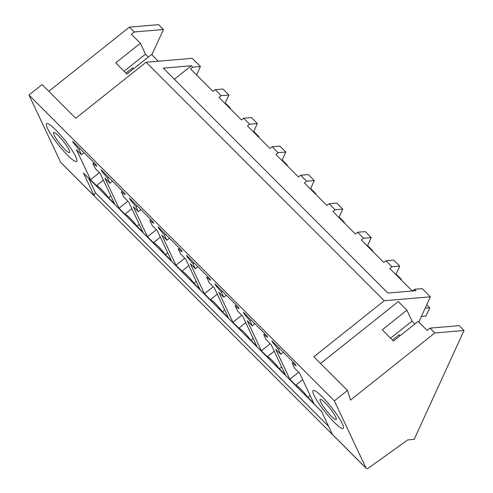 <?xml version="1.0" encoding="UTF-8"?>
<svg xmlns="http://www.w3.org/2000/svg" width="493" height="493" viewBox="0 0 493 493"><rect width="100%" height="100%" fill="white"/><g stroke="black" fill="none" stroke-linecap="round" stroke-linejoin="round"><path stroke-width="0.74" d="M60.645 162.271L94.268 195.949A2.551 1.43 135 0 0 94.434 196.183L60.805 162.505A2.551 1.43 -45 0 1 60.645 162.271L28.982 95.032L42.09 84.593L75.719 118.271L146.088 62.235L192.252 58.322L200.429 66.518L192.708 67.171L190.526 68.909L213.025 91.439L215.207 89.701L218.196 92.69L221.178 95.679L218.997 97.417L241.496 119.953L243.678 118.215L249.649 124.193L247.468 125.931L269.967 148.461L272.148 146.723L278.12 152.701L275.932 154.438L298.438 176.975L300.619 175.237L306.584 181.214L304.403 182.952L326.902 205.482L329.09 203.745L335.055 209.728L332.874 211.466L355.373 233.996L357.554 232.258L360.543 235.247L363.526 238.236L361.344 239.974L383.844 262.51L386.025 260.772L389.014 263.761L391.997 266.75L389.815 268.488L412.296 291.006M334.377 400.877L347.485 390.438L350.492 400.094L434.801 332.966L464.018 330.495L414.175 439.368L407.723 439.916L368.474 468.023A2.551 1.43 -45 0 1 366.207 468.35A2.551 1.43 -45 0 1 366.04 468.116L334.377 400.877L28.982 95.032M146.088 62.235L384.238 300.73L313.862 356.766L347.485 390.438M174.368 79.231L191.29 65.754L163.282 68.126L387.899 293.07L415.913 290.697L414.496 289.28L422.218 288.627L430.395 296.817L418.81 322.12M191.29 65.754L192.708 67.171M384.238 300.73L430.395 296.817M48.795 91.31L129.406 27.127L158.623 24.65L163.46 29.494L151.875 54.797M196.565 74.954L200.429 66.518M215.207 89.701L222.928 89.048L228.9 95.026L225.036 103.468M243.678 118.215L251.399 117.562L257.364 123.54L253.501 131.976M272.148 146.723L279.87 146.07L285.835 152.047L281.971 160.49M300.619 175.237L308.335 174.584L314.306 180.561L310.442 188.998M329.09 203.745L336.805 203.091L342.777 209.069L338.913 217.512M357.554 232.258L365.276 231.605L371.247 237.583L367.384 246.025M386.025 260.772L393.747 260.119L399.718 266.097L395.854 274.533M320.567 363.477L398.301 301.58L406.898 310.183L382.26 329.805L393.469 341.027L418.107 321.411L427.092 330.409L429.964 328.122L459.186 325.651L464.018 330.495M158.278 61.206L151.567 54.483L126.929 74.098L115.719 62.876L140.357 43.255L131.366 34.257L134.238 31.971L163.46 29.494M148.35 57.04L145.503 54.181L140.357 43.255M129.406 27.127L134.238 31.971M328.621 426.383L95.605 193.028A2.557 1.43 -45 0 0 94.268 195.949L83.471 173.018L321.615 411.507L332.411 434.438L366.04 468.116M103.401 180.124L96.486 185.633A15.32 2.502 51.5 0 1 108.552 197.711L114.475 203.646L100.326 173.598L95.285 168.551L92.9 163.491L96.708 166.246L95.913 164.557L72.6 141.214L73.395 142.896L79.077 149.644L81.462 154.703L76.415 149.65L90.564 179.698L99.395 172.667M96.486 185.633L90.564 179.698M47.494 128.396A24.132 3.938 51.5 0 1 46.582 123.663A24.132 3.938 51.5 0 1 60.091 134.583A24.132 3.938 51.5 0 1 75.737 156.682A24.132 3.938 51.5 0 1 76.649 161.421A24.132 3.938 51.5 0 1 63.147 150.501A24.132 3.938 51.5 0 1 47.494 128.396A24.132 3.938 -128.5 0 0 63.147 150.501A24.132 3.938 -128.5 0 0 76.649 161.421A24.132 3.938 -128.5 0 0 75.737 156.682A24.132 3.938 -128.5 0 0 60.091 134.583A24.132 3.938 -128.5 0 0 46.582 123.663A24.132 3.938 -128.5 0 0 47.494 128.396M188.813 265.659L181.899 271.162A15.32 2.502 51.5 0 1 193.965 283.247L199.887 289.181L185.738 259.133L180.697 254.08L178.312 249.027L182.114 251.781L181.325 250.093L158.006 226.743L158.801 228.432L164.489 235.179L166.868 240.239L161.827 235.186L175.976 265.234L184.807 258.203M181.899 271.162L175.976 265.234M217.284 294.173L210.369 299.676A15.32 2.502 51.5 0 1 222.435 311.761L228.358 317.689L214.209 287.647L209.161 282.594L206.783 277.534L210.585 280.289L209.79 278.607L186.477 255.257L187.272 256.945L192.96 263.693L195.339 268.753L190.298 263.7L204.447 293.742L213.278 286.71M210.369 299.676L204.447 293.742M131.871 208.638L124.957 214.141A15.32 2.502 51.5 0 1 137.023 226.225L142.945 232.154L128.796 202.112L123.755 197.058L121.37 191.999L125.179 194.753L124.384 193.071L101.071 169.721L101.866 171.41L107.548 178.158L109.933 183.217L104.886 178.164L119.035 208.212L127.866 201.175M124.957 214.141L119.035 208.212M160.342 237.145L153.428 242.655A15.32 2.502 51.5 0 1 165.494 254.733L171.416 260.668L157.267 230.625L152.226 225.572L149.841 220.513L153.65 223.267L152.855 221.585L129.542 198.235L130.331 199.918L136.019 206.666L138.397 211.725L133.356 206.678L147.506 236.72L156.336 229.689M153.428 242.655L147.506 236.72M274.219 351.195L267.305 356.698A15.32 2.502 51.5 0 1 279.371 368.782L285.293 374.711L271.15 344.669L266.103 339.615L263.724 334.556L267.526 337.311L266.731 335.628L243.419 312.279L244.214 313.967L249.896 320.715L252.28 325.774L247.233 320.721L261.382 350.763L270.213 343.732M267.305 356.698L261.382 350.763M245.748 322.681L238.84 328.184A15.32 2.502 51.5 0 1 250.9 340.269L256.828 346.203L242.679 316.155L237.632 311.108L235.253 306.048L239.056 308.803L238.261 307.114L214.948 283.771L215.743 285.453L221.425 292.201L223.81 297.261L218.769 292.207L232.912 322.256L241.749 315.224M238.84 328.184L232.912 322.256M302.69 379.702L295.775 385.212A15.32 2.502 51.5 0 1 307.842 397.29L313.764 403.225L299.615 373.176L294.574 368.129L292.189 363.07L295.997 365.824L295.202 364.136L271.889 340.792L272.684 342.475L278.366 349.223L280.751 354.282L275.704 349.235L289.853 379.277L298.684 372.246M295.775 385.212L289.853 379.277M342.278 423.616A24.132 3.938 51.5 0 1 343.19 428.349A24.132 3.938 51.5 0 1 329.688 417.429A24.132 3.938 51.5 0 1 314.035 395.324A24.132 3.938 51.5 0 1 313.123 390.592A24.132 3.938 51.5 0 1 326.631 401.512A24.132 3.938 51.5 0 1 342.278 423.616A24.132 3.938 -128.5 0 0 326.631 401.512A24.132 3.938 -128.5 0 0 313.123 390.592A24.132 3.938 -128.5 0 0 314.035 395.324A24.132 3.938 -128.5 0 0 329.688 417.429A24.132 3.938 -128.5 0 0 343.19 428.349A24.132 3.938 -128.5 0 0 342.278 423.616M414.496 289.28L412.339 290.999M221.178 95.679L228.9 95.026M249.649 124.193L257.364 123.54M278.12 152.701L285.835 152.047M306.584 181.214L314.306 180.561M335.055 209.728L342.777 209.069M363.526 238.236L371.247 237.583M391.997 266.75L399.718 266.097M429.964 328.122L434.801 332.966M133.572 68.81L132.586 67.824L133.19 69.112M132.586 67.824L125.943 73.112M145.503 54.181L124.076 71.245M406.898 310.183L412.043 321.109L414.89 323.969M321.676 411.643L83.631 173.253A2.557 1.43 -45 0 1 83.471 173.018M95.605 193.028L88.66 178.287M92.9 163.491L93.984 162.628M110.833 195.9L108.552 197.711M81.462 154.703L84.032 152.657M79.077 149.644L80.162 148.781M73.395 142.896L73.888 142.502M164.489 235.179L165.568 234.317M166.868 240.239L169.438 238.193M158.801 228.432L159.301 228.037M178.312 249.027L179.397 248.164M196.239 281.435L193.965 283.247M192.96 263.693L194.039 262.831M195.339 268.753L197.909 266.707M187.272 256.945L187.765 256.551M206.783 277.534L207.867 276.672M224.709 309.943L222.435 311.761M101.866 171.41L102.359 171.016M107.548 178.158L108.633 177.295M121.37 191.999L122.455 191.142M139.297 224.414L137.023 226.225M109.933 183.217L112.503 181.171M130.331 199.918L130.83 199.523M136.019 206.666L137.103 205.809M149.841 220.513L150.926 219.65M167.768 252.921L165.494 254.733M138.397 211.725L140.967 209.679M252.28 325.774L254.85 323.728M249.896 320.715L250.98 319.852M244.214 313.967L244.707 313.573M263.724 334.556L264.803 333.693M281.651 366.971L279.371 368.782M223.81 297.261L226.379 295.215M221.425 292.201L222.509 291.338M215.743 285.453L216.236 285.059M235.253 306.048L236.332 305.185M253.18 338.457L250.9 340.269M310.122 395.478L307.842 397.29M280.751 354.282L283.321 352.236M278.366 349.223L279.451 348.366M272.684 342.475L273.177 342.08M292.189 363.07L293.273 362.207M412.043 321.109L390.616 338.173M400.113 335.739L399.127 334.753L392.483 340.041M399.731 336.041L399.127 334.753M230.231 108.676L230.453 108.195L229.806 108.25M230.453 108.195L225.252 102.988M258.702 137.183L258.924 136.703L258.277 136.758M258.924 136.703L253.722 131.495M287.172 165.697L287.394 165.217L286.747 165.272M287.394 165.217L282.193 160.009M315.643 194.205L315.865 193.724L315.218 193.78M315.865 193.724L310.664 188.517M344.114 222.719L344.33 222.238L343.689 222.294M344.33 222.238L339.135 217.031M372.585 251.233L372.8 250.752L372.16 250.801M372.8 250.752L367.605 245.545M401.049 279.741L401.271 279.26L400.624 279.315M401.271 279.26L396.07 274.053M421.423 316.407L425.964 316.025L429.742 307.774L425.2 308.156M429.742 307.774L426.753 304.779M54.051 134.916A12.849 2.101 -128.5 0 0 62.371 146.717A12.849 2.101 -128.5 0 0 69.624 152.596A12.849 2.101 -128.5 0 0 69.18 150.168A12.849 2.101 -128.5 0 0 60.861 138.367A12.849 2.101 -128.5 0 0 53.614 132.488A12.849 2.101 -128.5 0 0 54.051 134.916M320.592 401.844A12.849 2.101 -128.5 0 0 328.911 413.645A12.849 2.101 -128.5 0 0 336.164 419.525A12.849 2.101 -128.5 0 0 335.721 417.096A12.849 2.101 -128.5 0 0 327.401 405.295A12.849 2.101 -128.5 0 0 320.154 399.416A12.849 2.101 -128.5 0 0 320.592 401.844M332.411 434.438A2.551 1.43 135 0 0 332.578 434.672L366.207 468.35M332.578 434.672L94.434 196.183"/></g></svg>
